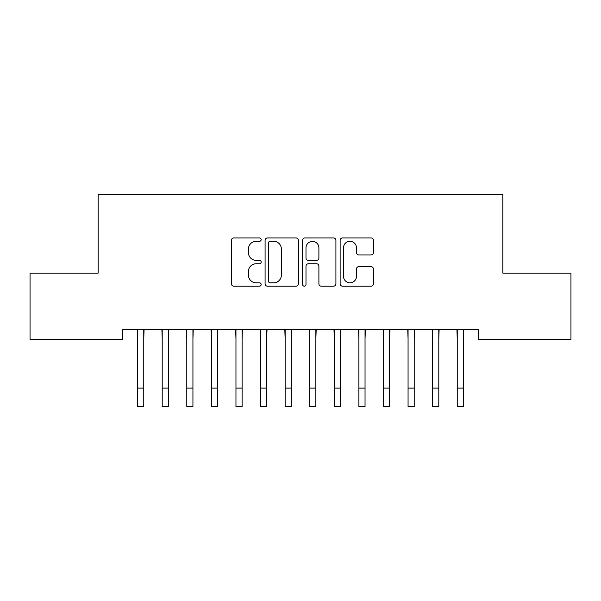<?xml version="1.0" encoding="UTF-8"?>
<svg xmlns="http://www.w3.org/2000/svg" width="601" height="601" viewBox="0 0 601 601"><rect width="100%" height="100%" fill="white"/><g stroke="black" fill="none" stroke-linecap="round" stroke-linejoin="round"><path stroke-width="0.9" d="M261.165 239.619A1.69 1.69 0 0 0 259.474 237.928L233.834 237.928A2.412 2.412 0 0 0 231.423 240.34L231.423 283.777A2.412 2.412 0 0 0 233.834 286.189L259.474 286.189A1.69 1.69 0 0 0 261.165 284.506A1.69 1.69 0 0 0 259.474 282.816L256.154 282.816A7.723 7.723 0 0 1 248.431 275.093L248.431 271.472A7.723 7.723 0 0 1 256.154 263.749L259.474 263.749A1.69 1.69 0 0 0 261.165 262.059A1.69 1.69 0 0 0 259.474 260.368L256.154 260.368A7.723 7.723 0 0 1 248.431 252.645L248.431 249.024A7.723 7.723 0 0 1 256.154 241.301L259.474 241.301A1.69 1.69 0 0 0 261.165 239.619M371.027 254.937A2.412 2.412 0 0 0 373.439 252.525L373.439 240.34A2.412 2.412 0 0 0 371.027 237.928L342.555 237.928A2.412 2.412 0 0 0 340.136 240.34L340.136 283.777A2.412 2.412 0 0 0 342.555 286.189L371.027 286.189A2.412 2.412 0 0 0 373.439 283.777L373.439 269.06A2.412 2.412 0 0 0 371.027 266.641L358.842 266.641A2.412 2.412 0 0 0 356.431 269.06L356.431 276.355A6.453 6.453 0 0 1 349.97 282.816A6.453 6.453 0 0 1 343.517 276.355L343.517 247.762A6.453 6.453 0 0 1 349.97 241.301A6.453 6.453 0 0 1 356.431 247.762L356.431 252.525A2.412 2.412 0 0 0 358.842 254.937L371.027 254.937M478.261 329.671L122.739 329.671L122.739 339.505L30.05 339.505L30.05 273.124L98.151 273.124L98.151 194.446L502.849 194.446L502.849 273.124L570.95 273.124L570.95 339.505L478.261 339.505L478.261 329.671M298.389 240.34A2.412 2.412 0 0 0 295.977 237.928L267.498 237.928A2.412 2.412 0 0 0 265.086 240.34L265.086 283.777A2.412 2.412 0 0 0 267.498 286.189L295.977 286.189A2.412 2.412 0 0 0 298.389 283.777L298.389 240.34M305.023 237.928L333.502 237.928A2.412 2.412 0 0 1 335.914 240.34L335.914 283.777A2.412 2.412 0 0 1 333.502 286.189L321.317 286.189A2.412 2.412 0 0 1 318.898 283.777L318.898 266.16A2.412 2.412 0 0 0 316.487 263.749L308.403 263.749A2.412 2.412 0 0 0 305.992 266.16L305.992 284.506A1.69 1.69 0 0 1 304.301 286.189A1.69 1.69 0 0 1 302.611 284.506L302.611 240.34A2.412 2.412 0 0 1 305.023 237.928M270.149 241.301A1.69 1.69 0 0 0 268.467 242.992L268.467 281.125A1.69 1.69 0 0 0 270.149 282.816L273.65 282.816A7.723 7.723 0 0 0 281.373 275.093L281.373 249.024A7.723 7.723 0 0 0 273.65 241.301L270.149 241.301M318.898 247.882A6.453 6.453 0 0 0 312.445 241.422A6.453 6.453 0 0 0 305.992 247.882L305.992 257.957A2.412 2.412 0 0 0 308.403 260.368L316.487 260.368A2.412 2.412 0 0 0 318.898 257.957L318.898 247.882M143.759 338.941L144.075 329.671M137.614 338.941L137.306 329.671M137.614 388.111L143.759 388.111L143.759 406.554L137.614 406.554L137.614 330.445M143.759 388.111L143.759 330.445M168.348 338.941L168.663 329.671M162.202 338.941L161.887 329.671M192.936 338.941L193.244 329.671M186.791 338.941L186.475 329.671M162.202 388.111L168.348 388.111L168.348 406.554L162.202 406.554L162.202 330.445M168.348 388.111L168.348 330.445M186.791 388.111L192.936 388.111L192.936 406.554L186.791 406.554L186.791 330.445M192.936 388.111L192.936 330.445M217.524 338.941L217.832 329.671M211.372 338.941L211.064 329.671M242.105 338.941L242.421 329.671M235.96 338.941L235.652 329.671M211.372 388.111L217.524 388.111L217.524 406.554L211.372 406.554L211.372 330.445M217.524 388.111L217.524 330.445M235.96 388.111L242.105 388.111L242.105 406.554L235.96 406.554L235.96 330.445M242.105 388.111L242.105 330.445M266.694 338.941L267.009 329.671M260.549 338.941L260.233 329.671M260.549 388.111L266.694 388.111L266.694 406.554L260.549 406.554L260.549 330.445M266.694 388.111L266.694 330.445M291.282 338.941L291.59 329.671M285.137 338.941L284.821 329.671M285.137 388.111L291.282 388.111L291.282 406.554L285.137 406.554L285.137 330.445M291.282 388.111L291.282 330.445M315.863 338.941L316.179 329.671M309.718 338.941L309.41 329.671M340.451 338.941L340.767 329.671M334.306 338.941L333.991 329.671M365.04 338.941L365.348 329.671M358.895 338.941L358.579 329.671M389.628 338.941L389.936 329.671M383.476 338.941L383.168 329.671M414.209 338.941L414.525 329.671M408.064 338.941L407.756 329.671M438.798 338.941L439.113 329.671M432.652 338.941L432.337 329.671M463.386 338.941L463.694 329.671M457.241 338.941L456.925 329.671M309.718 388.111L315.863 388.111L315.863 406.554L309.718 406.554L309.718 330.445M315.863 388.111L315.863 330.445M334.306 388.111L340.451 388.111L340.451 406.554L334.306 406.554L334.306 330.445M340.451 388.111L340.451 330.445M358.895 388.111L365.04 388.111L365.04 406.554L358.895 406.554L358.895 330.445M365.04 388.111L365.04 330.445M383.476 388.111L389.628 388.111L389.628 406.554L383.476 406.554L383.476 330.445M389.628 388.111L389.628 330.445M408.064 388.111L414.209 388.111L414.209 406.554L408.064 406.554L408.064 330.445M414.209 388.111L414.209 330.445M432.652 388.111L438.798 388.111L438.798 406.554L432.652 406.554L432.652 330.445M438.798 388.111L438.798 330.445M457.241 388.111L463.386 388.111L463.386 406.554L457.241 406.554L457.241 330.445M463.386 388.111L463.386 330.445"/></g></svg>
